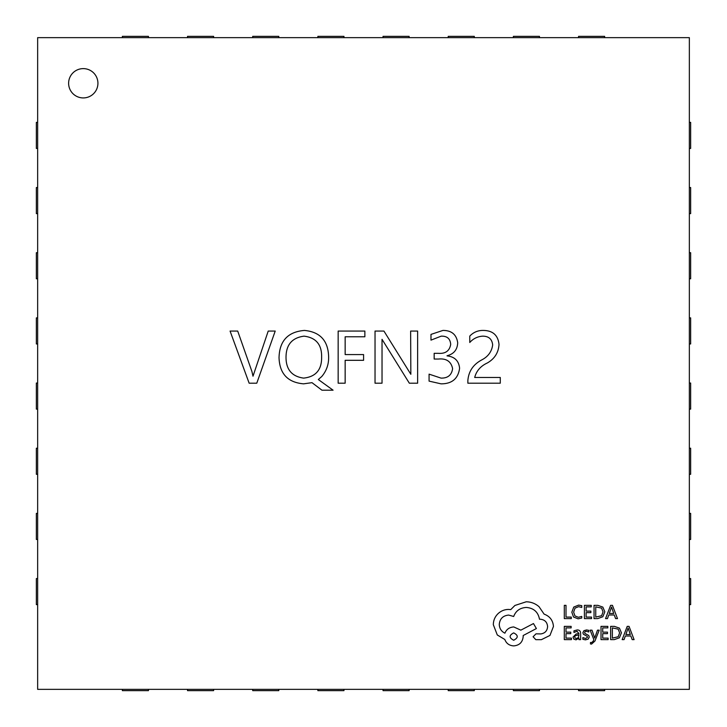 <?xml version="1.0" encoding="UTF-8"?>
<svg xmlns="http://www.w3.org/2000/svg" width="727" height="727" viewBox="0 0 727 727"><rect width="100%" height="100%" fill="white"/><g stroke="black" fill="none" stroke-linecap="round" stroke-linejoin="round"><path stroke-width="1.09" d="M68.62 83.269A14.649 14.649 0 0 0 83.269 97.927A14.649 14.649 0 0 0 97.927 83.269A14.649 14.649 0 0 0 83.269 68.62A14.649 14.649 0 0 0 68.62 83.269M364.863 331.067L364.863 336.783L345.152 336.783L345.152 354.585L363.591 354.585L363.591 360.31L345.152 360.31L345.152 383.202L338.155 383.202L338.155 331.067L364.863 331.067M429.075 381.13L429.075 374.141L441.044 378.113C447.823 378.24 451.676 375.087 452.603 368.653C451.14 361.501 446.442 358.293 438.49 359.038L434.164 359.038L434.164 353.322L438.272 353.322C445.415 353.904 449.559 350.932 450.695 344.398C450.258 338.718 447.096 335.974 441.207 336.156L430.984 340.127L430.984 334.402L442.934 330.431C451.585 330.412 456.511 334.529 457.692 342.78C457.392 349.696 453.848 354.022 447.041 355.748L447.041 355.885C454.639 356.703 458.828 360.828 459.6 368.253C458.155 378.676 451.976 383.874 441.044 383.838L429.075 381.13M268.218 331.067L275.215 331.067L256.776 383.202L249.143 383.202L230.077 331.067L237.702 331.067L251.942 371.561L252.996 376.204L268.218 331.067M689.35 689.35L689.35 37.65L37.65 37.65L37.65 689.35L689.35 689.35M482.019 359.774C488.226 356.484 491.77 351.523 492.661 344.907C492.034 339.064 488.689 336.147 482.628 336.156C477.521 336.519 473.232 338.628 469.769 342.49L469.769 336.11C473.431 332.248 477.93 330.358 483.264 330.431C492.77 330.54 498.022 335.192 499.013 344.398C498.54 352.568 494.66 358.756 487.363 362.955C480.62 366.072 476.394 370.915 474.695 377.477L500.285 377.477L500.285 383.202L467.861 383.202L467.861 380.621C468.597 371.261 473.313 364.318 482.019 359.774M417.634 331.067L417.634 383.202L409.337 383.202L382.029 339.327L382.029 383.202L375.032 383.202L375.032 331.067L383.938 331.067L410.837 374.296L410.637 331.067L417.634 331.067M303.586 383.838C287.828 382.475 279.641 373.787 279.032 357.748C279.45 340.899 287.91 331.794 304.431 330.431C320.025 331.903 328.086 340.599 328.622 356.521C328.886 364.082 326.614 370.725 321.807 376.468L318.326 379.53L333.075 390.19L321.934 390.19L311.992 382.666L303.586 383.838M304.04 336.156C292.109 337.728 286.102 344.734 286.02 357.184C285.993 369.498 291.854 376.477 303.604 378.113C315.736 376.822 321.743 369.879 321.625 357.284C321.925 344.671 316.063 337.628 304.04 336.156M441.707 689.35L415.635 689.35M311.365 689.35L285.293 689.35M689.35 604.628L690.65 604.628L690.65 578.556L689.35 578.556M578.556 689.35L578.556 690.65L604.628 690.65L604.628 689.35M689.35 539.461L690.65 539.461L690.65 513.389L689.35 513.389M689.35 474.286L690.65 474.286L690.65 448.223L689.35 448.223M689.35 409.119L690.65 409.119L690.65 383.047L689.35 383.047M689.35 343.953L690.65 343.953L690.65 317.881L689.35 317.881M689.35 278.777L690.65 278.777L690.65 252.714L689.35 252.714M689.35 213.611L690.65 213.611L690.65 187.539L689.35 187.539M689.35 148.444L690.65 148.444L690.65 122.372L689.35 122.372M513.389 689.35L513.389 690.65L539.461 690.65L539.461 689.35M448.223 689.35L448.223 690.65L474.286 690.65L474.286 689.35M383.047 689.35L383.047 690.65L409.119 690.65L409.119 689.35M317.881 689.35L317.881 690.65L343.953 690.65L343.953 689.35M252.714 689.35L252.714 690.65L278.777 690.65L278.777 689.35M187.539 689.35L187.539 690.65L213.611 690.65L213.611 689.35M122.372 689.35L122.372 690.65L148.444 690.65L148.444 689.35M37.65 604.628L36.35 604.628L36.35 578.556L37.65 578.556M37.65 539.461L36.35 539.461L36.35 513.389L37.65 513.389M37.65 474.286L36.35 474.286L36.35 448.223L37.65 448.223M37.65 409.119L36.35 409.119L36.35 383.047L37.65 383.047M37.65 343.953L36.35 343.953L36.35 317.881L37.65 317.881M37.65 278.777L36.35 278.777L36.35 252.714L37.65 252.714M37.65 213.611L36.35 213.611L36.35 187.539L37.65 187.539M37.65 148.444L36.35 148.444L36.35 122.372L37.65 122.372M578.556 37.65L578.556 36.35L604.628 36.35L604.628 37.65M513.389 37.65L513.389 36.35L539.461 36.35L539.461 37.65M448.223 37.65L448.223 36.35L474.286 36.35L474.286 37.65M383.047 37.65L383.047 36.35L409.119 36.35L409.119 37.65M317.881 37.65L317.881 36.35L343.953 36.35L343.953 37.65M252.714 37.65L252.714 36.35L278.777 36.35L278.777 37.65M187.539 37.65L187.539 36.35L213.611 36.35L213.611 37.65M122.372 37.65L122.372 36.35L148.444 36.35L148.444 37.65M571.295 618.604L571.295 617.087L566.015 617.087L566.015 605.346L564.306 605.346L564.306 618.604L571.295 618.604M578.092 618.822L581.754 618.05L581.754 616.414L578.338 617.296L574.93 615.905L573.63 612.125L575.021 608.135L578.637 606.663L581.754 607.454L581.754 605.664L578.619 605.118L573.748 607.072L571.831 612.225L573.53 617.014L578.092 618.822M591.542 618.604L591.542 617.087L586.116 617.087L586.116 612.634L590.86 612.634L590.86 611.116L586.116 611.116L586.116 606.872L591.233 606.872L591.233 605.346L584.408 605.346L584.408 618.604L591.542 618.604M594.041 618.604L597.685 618.604L602.837 616.741L604.837 611.807L602.837 607.1L597.821 605.346L594.041 605.346L594.041 618.604M595.749 606.872L595.749 617.087L601.62 615.705L603.037 611.852L601.583 608.117L595.749 606.872M617.496 618.604L612.443 605.346L610.616 605.346L605.564 618.604L607.463 618.604L608.735 614.978L614.251 614.978L615.605 618.604L617.496 618.604M609.271 613.479L613.724 613.479L611.516 607.036L609.271 613.479M571.431 639.624L571.431 638.115L566.015 638.115L566.015 633.653L570.75 633.653L570.75 632.136L566.015 632.136L566.015 627.901L571.131 627.901L571.131 626.374L564.306 626.374L564.306 639.624L571.431 639.624M577.202 629.946L573.948 630.827L573.948 632.435L577.047 631.29L578.965 633.608L576.157 633.999L573.021 637.088L573.83 639.106L576.02 639.851L578.965 638.161L578.965 639.624L580.628 639.624L580.628 633.535C580.628 631.136 579.483 629.936 577.202 629.946M575.148 635.752L574.703 636.952L575.184 638.061L576.447 638.488L578.256 637.715L578.965 634.88L575.148 635.752M585.608 638.497L582.872 637.579L582.872 639.297L585.444 639.851L588.198 639.097L589.27 637.052L588.716 635.489L584.962 633.444L584.599 632.563L585.099 631.645L586.407 631.29L588.815 631.972L588.815 630.364L586.571 629.946L583.945 630.691L582.881 632.717L583.354 634.208L587.134 636.316L587.561 637.216L585.608 638.497M599.221 630.164L597.494 630.164L594.713 638.052L591.987 630.164L590.133 630.164L593.85 639.606L593.114 641.323L591.414 642.659L590.478 642.468L590.478 643.949L591.542 644.086L594.922 641.06L599.221 630.164M608.135 639.624L608.135 638.115L602.719 638.115L602.719 633.653L607.463 633.653L607.463 632.136L602.719 632.136L602.719 627.901L607.836 627.901L607.836 626.374L601.011 626.374L601.011 639.624L608.135 639.624M610.644 639.624L614.288 639.624L619.431 637.77L621.431 632.826L619.431 628.128L614.424 626.374L610.644 626.374L610.644 639.624M612.352 627.901L612.352 638.115L618.214 636.734L619.631 632.881L618.177 629.146L612.352 627.901M634.089 639.624L629.046 626.374L627.21 626.374L622.167 639.624L624.057 639.624L625.329 635.998L630.845 635.998L632.199 639.624L634.089 639.624M625.874 634.507L630.318 634.507L628.11 628.064L625.874 634.507M553.447 626.483C552.974 620.385 549.866 616.269 544.114 614.133L539.025 606.691C535.326 603.501 531.055 601.865 526.212 601.792L514.907 605.464L510.763 609.608L508.591 609.426C504.411 609.471 500.803 610.98 497.759 613.942C494.869 616.914 493.388 620.494 493.324 624.693L497.286 634.962L504.82 639.487C506.346 643.504 509.327 645.64 513.771 645.894C519.505 645.34 522.649 642.205 523.195 636.47L523.195 635.525L536.39 628.555L533.473 623.557L520.841 630.155L513.771 626.947C509.454 627.237 506.501 629.309 504.92 633.172C501.385 631.454 499.494 628.564 499.267 624.502C499.812 618.768 502.957 615.624 508.682 615.078L513.68 616.487C515.816 610.834 520.023 607.817 526.312 607.445C533.718 608.072 538.116 611.998 539.498 619.222L540.252 619.222C544.732 619.649 547.177 622.094 547.604 626.574C547.277 630.818 545.014 633.262 540.824 633.926L536.017 633.826L533.091 636.752L535.826 639.669L541.388 639.669L549.957 635.434L553.447 626.483M513.68 640.242C518.424 637.761 518.424 635.316 513.68 632.89C508.955 635.334 508.955 637.788 513.68 640.242"/></g></svg>
